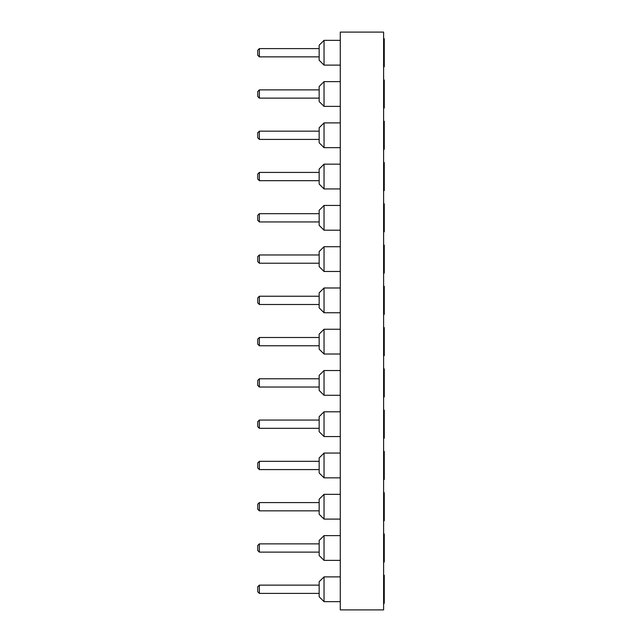 <?xml version="1.0" encoding="UTF-8"?>
<svg xmlns="http://www.w3.org/2000/svg" width="642" height="642" viewBox="0 0 642 642"><rect width="100%" height="100%" fill="white"/><g stroke="black" fill="none" stroke-linecap="round" stroke-linejoin="round"><path stroke-width="0.96" d="M340.276 32.1L383.611 32.1L383.611 609.9L340.276 609.9L340.276 32.1M383.611 231.826L384.261 231.826L383.611 231.826M383.611 273.099L384.261 273.099L383.611 273.099M384.261 38.729L383.611 38.729L384.261 38.729L384.261 66.744L383.611 66.744M383.611 80.001L384.261 80.001L384.261 108.016L383.611 108.016M383.611 121.274L384.261 121.274L384.261 149.281L383.611 149.281M383.611 203.819L384.261 203.819L384.261 231.826M384.261 162.546L383.611 162.546L384.261 162.546L384.261 190.554L383.611 190.554M383.611 410.174L384.261 410.174L384.261 438.181L383.611 438.181M383.611 368.901L384.261 368.901L384.261 396.917L383.611 396.917M384.261 245.083L383.611 245.083L384.261 245.083L384.261 273.099M384.261 286.356L383.611 286.356L384.261 286.356L384.261 314.371L383.611 314.371M383.611 327.629L384.261 327.629L384.261 355.644L383.611 355.644M383.611 533.983L384.261 533.983L384.261 561.999L383.611 561.999M383.611 492.719L384.261 492.719L384.261 520.726L383.611 520.726M383.611 451.446L384.261 451.446L384.261 479.454L383.611 479.454M383.611 575.256L384.261 575.256L384.261 603.271L383.611 603.271M340.276 65.115L324.033 65.115L319.154 60.244L324.033 65.115L340.276 65.115M340.276 230.205L324.033 230.205L340.276 230.205M340.276 188.933L324.033 188.933L340.276 188.933M340.276 271.478L324.033 271.478L340.276 271.478M340.276 81.622L324.033 81.622L324.033 106.387L340.276 106.387M340.276 164.167L324.033 164.167L324.033 188.933L319.154 184.053L319.154 169.047L324.033 164.167L340.276 164.167M324.033 147.66L319.154 142.789L319.154 127.774L324.033 122.895L340.276 122.895L324.033 122.895L324.033 147.66L340.276 147.66M324.033 40.358L319.154 45.229L324.033 40.358L340.276 40.358L324.033 40.358L324.033 65.115M340.276 246.713L324.033 246.713L324.033 271.478L319.154 266.599L319.154 251.584L324.033 246.713L319.154 251.584M340.276 205.44L324.033 205.44L324.033 230.205L319.154 225.326L319.154 210.311L324.033 205.44L340.276 205.44M340.276 535.613L324.033 535.613L324.033 560.378L340.276 560.378M340.276 494.34L324.033 494.34L324.033 519.105L340.276 519.105M340.276 453.067L324.033 453.067L324.033 477.833L340.276 477.833M340.276 370.522L324.033 370.522L324.033 395.287L340.276 395.287M340.276 411.795L324.033 411.795L324.033 436.56L340.276 436.56M340.276 329.258L324.033 329.258L324.033 354.015L340.276 354.015M340.276 287.985L324.033 287.985L324.033 312.742L340.276 312.742M340.276 576.885L324.033 576.885L324.033 601.642L340.276 601.642M324.033 81.622L319.154 86.501L319.154 101.516L324.033 106.387M319.154 45.229L319.154 60.244M324.033 535.613L319.154 540.484L319.154 555.499L324.033 560.378M324.033 494.34L319.154 499.211L319.154 514.226L324.033 519.105M324.033 453.067L319.154 457.947L319.154 472.953L324.033 477.833M324.033 370.522L319.154 375.401L319.154 390.416L324.033 395.287M324.033 411.795L319.154 416.674L319.154 431.689L324.033 436.56M324.033 329.258L319.154 334.129L319.154 349.144L324.033 354.015M319.154 292.856L324.033 287.985L319.154 292.856L319.154 307.871L324.033 312.742M324.033 576.885L319.154 581.756L319.154 596.771L324.033 601.642M319.154 56.865L259.36 56.865L257.739 55.236L259.36 56.865L319.154 56.865M319.154 98.138L259.36 98.138L319.154 98.138M319.154 180.675L259.36 180.675L319.154 180.675M319.154 263.22L259.36 263.22L319.154 263.22M319.154 89.88L259.36 89.88L259.36 98.138L257.739 96.509L257.739 91.501L259.36 89.88L319.154 89.88M319.154 172.425L259.36 172.425L259.36 180.675L257.739 179.054L257.739 174.046L259.36 172.425L319.154 172.425M319.154 131.153L259.36 131.153L259.36 139.402L257.739 137.781L259.36 139.402L319.154 139.402M259.36 48.607L257.739 50.236L259.36 48.607L319.154 48.607L259.36 48.607L259.36 56.865M319.154 254.962L259.36 254.962L259.36 263.22L257.739 261.599L257.739 256.591L259.36 254.962L319.154 254.962M257.739 220.326L257.739 215.319L259.36 213.698L319.154 213.698L259.36 213.698L259.36 221.947L257.739 220.326L259.36 221.947L319.154 221.947M319.154 543.862L259.36 543.862L259.36 552.12L319.154 552.12M319.154 502.598L259.36 502.598L259.36 510.847L319.154 510.847M319.154 461.325L259.36 461.325L259.36 469.575L319.154 469.575M319.154 304.493L259.36 304.493L319.154 304.493M319.154 378.78L259.36 378.78L259.36 387.038L319.154 387.038M319.154 420.053L259.36 420.053L259.36 428.302L319.154 428.302M319.154 337.507L259.36 337.507L259.36 345.765L319.154 345.765M319.154 296.235L259.36 296.235L259.36 304.493L257.739 302.863L257.739 297.864L259.36 296.235M319.154 585.135L259.36 585.135L259.36 593.393L319.154 593.393M257.739 132.774L259.36 131.153L257.739 132.774L257.739 137.781M257.739 50.236L257.739 55.236M259.36 543.862L257.739 545.491L257.739 550.499L259.36 552.12M259.36 502.598L257.739 504.219L257.739 509.226L259.36 510.847M259.36 461.325L257.739 462.946L257.739 467.954L259.36 469.575M259.36 378.78L257.739 380.401L257.739 385.409L259.36 387.038M259.36 420.053L257.739 421.674L257.739 426.681L259.36 428.302M259.36 337.507L257.739 339.137L257.739 344.136L259.36 345.765M259.36 585.135L257.739 586.764L257.739 591.764L259.36 593.393"/></g></svg>
